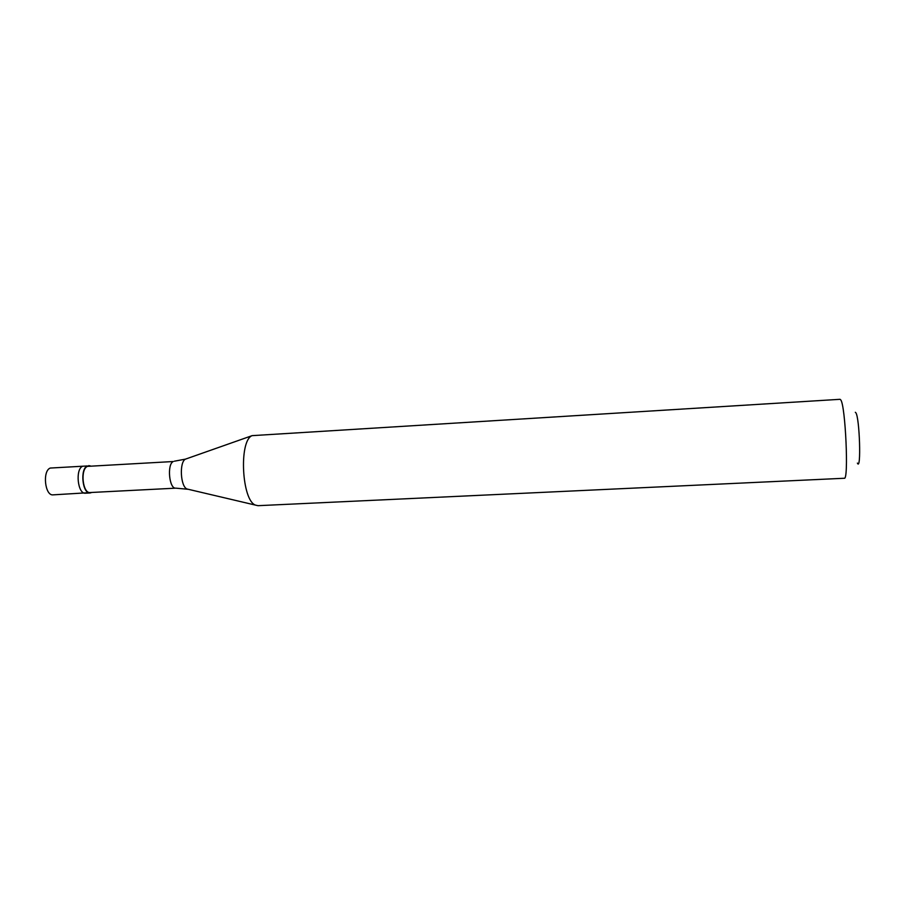 <?xml version="1.0" encoding="UTF-8"?>
<svg xmlns="http://www.w3.org/2000/svg" width="905" height="905" viewBox="0 0 905 905"><rect width="100%" height="100%" fill="white"/><g stroke="black" fill="none" stroke-linecap="round" stroke-linejoin="round"><path stroke-width="1.36" d="M85.5 493.202L90.172 492.965C82.389 494.141 79.764 468.767 87.389 465.951L82.717 466.222C75.036 469.028 77.683 494.379 85.5 493.202C77.683 494.379 75.036 469.028 82.717 466.222L50.261 468.055C42.241 470.872 44.922 496.053 53.101 494.854L86.982 492.795M90.172 492.965L91.824 492.444M175.842 488.157C169.224 489.266 166.792 464.242 173.274 461.527L87.457 466.369C80.07 469.107 82.615 493.678 90.149 492.535L175.842 488.157L188.285 489.3M251.963 435.656L251.748 435.78C238.739 441.753 241.907 500.578 255.482 505.114L258.027 505.68L844.297 478.259C848.856 480.679 845.496 405.531 840.768 399.908L840.055 399.309L251.963 435.656M855.316 412.284L855.825 412.725C859.682 417.612 861.334 472.003 857.386 463.089M88.701 465.611L90.398 465.939M186.645 458.722L185.48 459.129C179.133 462.036 180.457 486.811 187.097 489.017L255.482 505.114M251.748 435.78L185.48 459.129L174.382 461.199"/></g></svg>
